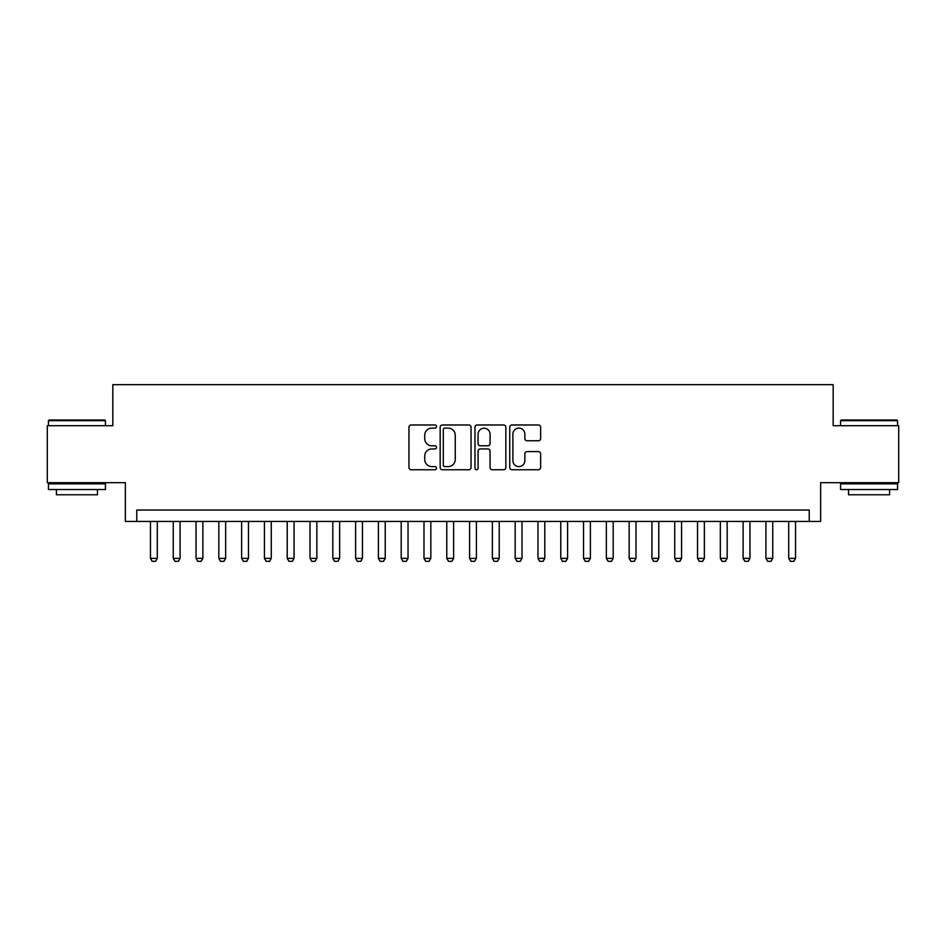 <?xml version="1.0" encoding="UTF-8"?>
<svg xmlns="http://www.w3.org/2000/svg" width="946" height="946" viewBox="0 0 946 946"><rect width="100%" height="100%" fill="white"/><g stroke="black" fill="none" stroke-linecap="round" stroke-linejoin="round"><path stroke-width="1.42" d="M436.532 426.551A1.561 1.561 0 0 0 434.959 424.979L411.191 424.979A2.235 2.235 0 0 0 408.956 427.214L408.956 467.49A2.235 2.235 0 0 0 411.191 469.736L434.959 469.736A1.561 1.561 0 0 0 436.532 468.164A1.561 1.561 0 0 0 434.959 466.603L431.884 466.603A7.154 7.154 0 0 1 424.73 459.437L424.73 456.078A7.154 7.154 0 0 1 431.884 448.924L434.959 448.924A1.561 1.561 0 0 0 436.532 447.352A1.561 1.561 0 0 0 434.959 445.791L431.884 445.791A7.154 7.154 0 0 1 424.73 438.625L424.73 435.278A7.154 7.154 0 0 1 431.884 428.112L434.959 428.112A1.561 1.561 0 0 0 436.532 426.551M538.392 440.753A2.235 2.235 0 0 0 540.627 438.518L540.627 427.214A2.235 2.235 0 0 0 538.392 424.979L511.987 424.979A2.235 2.235 0 0 0 509.752 427.214L509.752 467.49A2.235 2.235 0 0 0 511.987 469.736L538.392 469.736A2.235 2.235 0 0 0 540.627 467.49L540.627 453.844A2.235 2.235 0 0 0 538.392 451.609L527.088 451.609A2.235 2.235 0 0 0 524.853 453.844L524.853 460.607A5.983 5.983 0 0 1 518.869 466.603A5.983 5.983 0 0 1 512.886 460.607L512.886 434.096A5.983 5.983 0 0 1 518.869 428.112A5.983 5.983 0 0 1 524.853 434.096L524.853 438.518A2.235 2.235 0 0 0 527.088 440.753L538.392 440.753M809.232 521.435L820.631 521.435L820.631 482.685L898.7 482.685L898.7 425.7L833.166 425.7L833.166 384.667L112.834 384.667L112.834 425.7L47.3 425.7L47.3 482.685L125.369 482.685L125.369 521.435L809.232 521.435L809.232 510.048L136.768 510.048L136.768 521.435M471.037 427.214A2.235 2.235 0 0 0 468.802 424.979L442.397 424.979A2.235 2.235 0 0 0 440.162 427.214L440.162 467.49A2.235 2.235 0 0 0 442.397 469.736L468.802 469.736A2.235 2.235 0 0 0 471.037 467.49L471.037 427.214M477.198 424.979L503.603 424.979A2.235 2.235 0 0 1 505.838 427.214L505.838 467.49A2.235 2.235 0 0 1 503.603 469.736L492.298 469.736A2.235 2.235 0 0 1 490.063 467.49L490.063 451.159A2.235 2.235 0 0 0 487.829 448.924L480.332 448.924A2.235 2.235 0 0 0 478.085 451.159L478.085 468.164A1.561 1.561 0 0 1 476.524 469.736A1.561 1.561 0 0 1 474.963 468.164L474.963 427.214A2.235 2.235 0 0 1 477.198 424.979M444.868 428.112A1.561 1.561 0 0 0 443.296 429.685L443.296 465.03A1.561 1.561 0 0 0 444.868 466.603L448.108 466.603A7.154 7.154 0 0 0 455.263 459.437L455.263 435.278A7.154 7.154 0 0 0 448.108 428.112L444.868 428.112M490.063 434.214A5.983 5.983 0 0 0 484.08 428.231A5.983 5.983 0 0 0 478.085 434.214L478.085 443.556A2.235 2.235 0 0 0 480.332 445.791L487.829 445.791A2.235 2.235 0 0 0 490.063 443.556L490.063 434.214M150.449 521.435L150.449 558.365L157.284 558.365L157.284 521.435M157.284 558.365L155.582 561.333L152.152 561.333L150.449 558.365M49.121 420L104.746 420L105.432 420.686L48.435 420.686L49.121 420M76.933 489.531L48.435 489.531L48.435 483.832L105.432 483.832L105.432 489.531L76.933 489.531M97.45 489.531L97.45 494.77L56.417 494.77L56.417 489.531M841.254 420L896.879 420L897.565 420.686L840.568 420.686L841.254 420M869.067 489.531L840.568 489.531L840.568 483.832L897.565 483.832L897.565 489.531L869.067 489.531M889.583 489.531L889.583 494.77L848.55 494.77L848.55 489.531M173.248 521.435L173.248 558.365L180.083 558.365L180.083 521.435M180.083 558.365L178.368 561.333L174.951 561.333L173.248 558.365M196.035 521.435L196.035 558.365L202.882 558.365L202.882 521.435M202.882 558.365L201.167 561.333L197.749 561.333L196.035 558.365M218.833 521.435L218.833 558.365L225.668 558.365L225.668 521.435M225.668 558.365L223.966 561.333L220.548 561.333L218.833 558.365M241.632 521.435L241.632 558.365L248.467 558.365L248.467 521.435M248.467 558.365L246.752 561.333L243.335 561.333L241.632 558.365M264.419 521.435L264.419 558.365L271.266 558.365L271.266 521.435M271.266 558.365L269.551 561.333L266.133 561.333L264.419 558.365M287.217 521.435L287.217 558.365L294.052 558.365L294.052 521.435M294.052 558.365L292.349 561.333L288.932 561.333L287.217 558.365M310.016 521.435L310.016 558.365L316.851 558.365L316.851 521.435M316.851 558.365L315.148 561.333L311.719 561.333L310.016 558.365M332.815 521.435L332.815 558.365L339.649 558.365L339.649 521.435M339.649 558.365L337.935 561.333L334.517 561.333L332.815 558.365M355.601 521.435L355.601 558.365L362.448 558.365L362.448 521.435M362.448 558.365L360.733 561.333L357.316 561.333L355.601 558.365M378.4 521.435L378.4 558.365L385.235 558.365L385.235 521.435M385.235 558.365L383.532 561.333L380.115 561.333L378.4 558.365M401.199 521.435L401.199 558.365L408.033 558.365L408.033 521.435M408.033 558.365L406.319 561.333L402.901 561.333L401.199 558.365M423.985 521.435L423.985 558.365L430.832 558.365L430.832 521.435M430.832 558.365L429.117 561.333L425.7 561.333L423.985 558.365M446.784 521.435L446.784 558.365L453.619 558.365L453.619 521.435M453.619 558.365L451.916 561.333L448.499 561.333L446.784 558.365M469.583 521.435L469.583 558.365L476.417 558.365L476.417 521.435M476.417 558.365L474.715 561.333L471.285 561.333L469.583 558.365M492.381 521.435L492.381 558.365L499.216 558.365L499.216 521.435M499.216 558.365L497.501 561.333L494.084 561.333L492.381 558.365M515.168 521.435L515.168 558.365L522.015 558.365L522.015 521.435M522.015 558.365L520.3 561.333L516.883 561.333L515.168 558.365M537.967 521.435L537.967 558.365L544.801 558.365L544.801 521.435M544.801 558.365L543.099 561.333L539.681 561.333L537.967 558.365M560.765 521.435L560.765 558.365L567.6 558.365L567.6 521.435M567.6 558.365L565.885 561.333L562.468 561.333L560.765 558.365M583.552 521.435L583.552 558.365L590.399 558.365L590.399 521.435M590.399 558.365L588.684 561.333L585.267 561.333L583.552 558.365M606.351 521.435L606.351 558.365L613.185 558.365L613.185 521.435M613.185 558.365L611.483 561.333L608.065 561.333L606.351 558.365M629.149 521.435L629.149 558.365L635.984 558.365L635.984 521.435M635.984 558.365L634.281 561.333L630.852 561.333L629.149 558.365M651.948 521.435L651.948 558.365L658.783 558.365L658.783 521.435M658.783 558.365L657.068 561.333L653.651 561.333L651.948 558.365M674.735 521.435L674.735 558.365L681.581 558.365L681.581 521.435M681.581 558.365L679.867 561.333L676.449 561.333L674.735 558.365M697.533 521.435L697.533 558.365L704.368 558.365L704.368 521.435M704.368 558.365L702.665 561.333L699.248 561.333L697.533 558.365M720.332 521.435L720.332 558.365L727.167 558.365L727.167 521.435M727.167 558.365L725.452 561.333L722.035 561.333L720.332 558.365M743.118 521.435L743.118 558.365L749.965 558.365L749.965 521.435M749.965 558.365L748.251 561.333L744.833 561.333L743.118 558.365M765.917 521.435L765.917 558.365L772.752 558.365L772.752 521.435M772.752 558.365L771.049 561.333L767.632 561.333L765.917 558.365M788.716 521.435L788.716 558.365L795.551 558.365L795.551 521.435M795.551 558.365L793.848 561.333L790.418 561.333L788.716 558.365M48.435 425.7L48.435 420.686M61.431 483.832L61.431 482.685M92.436 483.832L92.436 482.685M105.432 425.7L105.432 420.686M840.568 425.7L840.568 420.686M853.564 483.832L853.564 482.685M884.569 483.832L884.569 482.685M897.565 425.7L897.565 420.686"/></g></svg>
